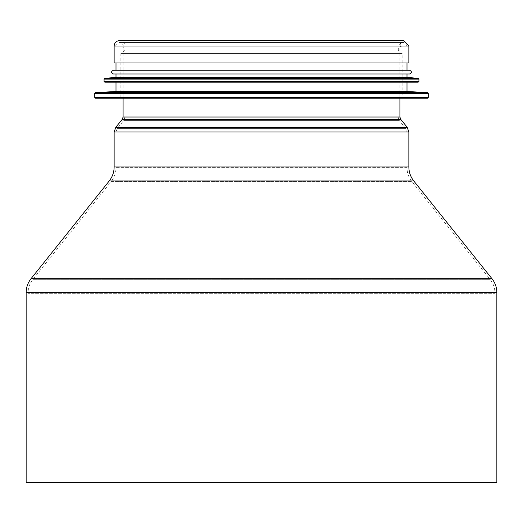 <?xml version="1.0" encoding="UTF-8"?>
<svg xmlns="http://www.w3.org/2000/svg" width="523" height="523" viewBox="0 0 523 523"><rect width="100%" height="100%" fill="white"/><g stroke="black" fill="none" stroke-linecap="round" stroke-linejoin="round"><path stroke-width="0.39" stroke-dasharray="2.62 1.96" d="M26.15 482.396L496.85 482.396M494.987 482.396L494.987 293.292L28.013 293.292L494.987 293.292C494.935 288.081 493.3 283.42 490.084 279.321L32.916 279.321L490.084 279.321L411.902 181.605C408.679 177.506 407.044 172.845 406.999 167.635L116.001 167.635L116.001 131.953L406.999 131.953L116.001 131.953L117.27 128.403L405.73 128.403L117.27 128.403L123.683 120.584L124.951 117.034L398.049 117.034L124.951 117.034L124.951 46.011C124.631 42.729 122.827 40.925 119.545 40.604L403.455 40.604L398.049 46.011L124.951 46.011L398.049 46.011L398.049 117.034L399.317 120.584L123.683 120.584L399.317 120.584L405.73 128.403L406.999 131.953L406.999 167.635L116.001 167.635C115.956 172.845 114.321 177.506 111.098 181.605L411.902 181.605L111.098 181.605L32.916 279.321C29.7 283.42 28.065 288.081 28.013 293.292L28.013 482.396L494.987 482.396L28.013 482.396M406.999 46.011L406.999 62.976L406.999 46.011L116.001 46.011L116.001 62.976L406.999 62.976L116.001 62.976L116.001 46.011L406.999 46.011C404.639 41.441 402.272 41.441 399.912 46.011L123.088 46.011L399.912 46.011L399.912 98.206M114.138 62.976L408.862 62.976M402.148 46.011C395.198 48.162 399.167 53.614 402.148 53.47L402.148 98.206L120.852 98.206L120.852 53.47L402.148 53.47L120.852 53.47C125.657 50.986 125.657 48.495 120.852 46.011L402.148 46.011L120.852 46.011M427.5 98.206L95.5 98.206M406.999 91.499L116.001 91.499M116.001 82.176L406.999 82.176L116.001 82.176M418.184 82.176L104.816 82.176M406.999 77.332L116.001 77.332M116.001 73.972L406.999 73.972L116.001 73.972M409.607 73.972L113.393 73.972M409.607 70.245L113.393 70.245M116.001 70.245L406.999 70.245L116.001 70.245M31.053 278.667L491.947 278.667M496.85 292.638L26.15 292.638M413.765 180.951L109.235 180.951M114.138 166.981L408.862 166.981M114.138 131.953L408.862 131.953M115.831 127.22L407.169 127.22M122.238 119.401L400.762 119.401M123.088 117.034L399.912 117.034M114.138 46.011L408.862 46.011M428.252 97.461L94.748 97.461M428.252 93.323L94.748 93.323M427.539 92.578L95.461 92.578M418.93 81.431L104.07 81.431M418.93 79.13L104.07 79.13M418.25 78.385L104.75 78.385M116.001 46.011C115.328 44.873 116.505 43.697 119.545 42.468C122.415 43.599 123.598 44.782 123.088 46.011L123.088 98.206M403.455 42.468L119.545 42.468L403.455 42.468"/><path stroke-width="0.78" d="M413.765 180.951C410.548 176.852 408.914 172.191 408.862 166.981L114.138 166.981C114.086 172.191 112.452 176.852 109.235 180.951L413.765 180.951L491.947 278.667C495.163 282.766 496.798 287.428 496.85 292.638L496.85 482.396L26.15 482.396L26.15 292.638L496.85 292.638M399.912 98.206L399.912 117.034L400.762 119.401L407.169 127.22L408.862 131.953L408.862 166.981M403.455 40.604L408.862 46.011L408.862 62.976L114.138 62.976L114.138 46.011C114.459 42.729 116.263 40.925 119.545 40.604L403.455 40.604M120.852 98.206L402.148 98.206M94.748 93.323L94.748 97.461L95.5 98.206L427.5 98.206L428.252 97.461L428.252 93.323L94.748 93.323L95.461 92.578L427.539 92.578L428.252 93.323M95.461 92.578L116.001 91.499L406.999 91.499L427.539 92.578M116.001 91.499L116.001 82.176M104.07 79.13L104.07 81.431L104.816 82.176L418.184 82.176L418.93 81.431L418.93 79.13L104.07 79.13L104.75 78.385L418.25 78.385L418.93 79.13M104.75 78.385L116.001 77.332L406.999 77.332L418.25 78.385M116.001 77.332L116.001 73.972M113.393 73.972L409.607 73.972C412.013 72.73 412.013 71.488 409.607 70.245L113.393 70.245C110.987 71.488 110.987 72.73 113.393 73.972M116.001 70.245L116.001 62.976M491.947 278.667L31.053 278.667C27.837 282.766 26.202 287.428 26.15 292.638M408.862 131.953L114.138 131.953L114.138 166.981M407.169 127.22L115.831 127.22L114.138 131.953M400.762 119.401L122.238 119.401L115.831 127.22M399.912 117.034L123.088 117.034L122.238 119.401M408.862 46.011L114.138 46.011M94.748 97.461L428.252 97.461M104.07 81.431L418.93 81.431M109.235 180.951L31.053 278.667M123.088 98.206L123.088 117.034M406.999 91.499L406.999 82.176M406.999 77.332L406.999 73.972M406.999 70.245L406.999 62.976"/></g></svg>
